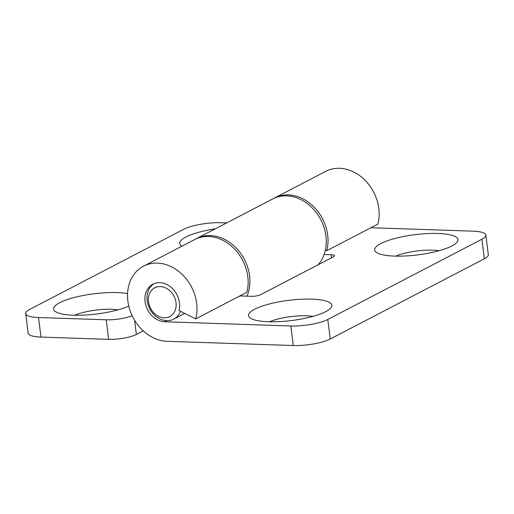<?xml version="1.0" encoding="UTF-8"?>
<svg xmlns="http://www.w3.org/2000/svg" width="514" height="514" viewBox="0 0 514 514"><rect width="100%" height="100%" fill="white"/><g stroke="black" fill="none" stroke-linecap="round" stroke-linejoin="round"><path stroke-width="0.77" d="M239.858 295.935L251.391 296.321A6.766 1.645 -7.1 0 0 260.63 294.695L333.502 256.769A6.766 1.645 -7.1 0 0 334.486 255.741A6.766 1.645 -7.1 0 0 331.273 254.751L331.646 257.732M195.738 318.905L246.887 292.28A40.606 32.98 -117.5 0 0 234.043 248.506A40.606 32.98 -117.5 0 0 194.658 239.569L143.509 266.188A40.606 32.98 -117.5 0 0 129.682 309.409A40.606 32.98 -117.5 0 0 167.127 341.302L293.269 345.524A27.075 6.579 -7.1 0 0 330.219 339.002L327.784 319.457A27.075 6.579 172.9 0 1 290.834 325.979L164.692 321.758A20.303 16.487 62.5 0 1 145.97 305.811A20.303 16.487 62.5 0 1 152.883 284.197A20.303 16.487 62.5 0 1 172.576 288.669A20.303 16.487 62.5 0 1 179.001 310.559L195.738 318.905A40.606 32.98 -117.5 0 0 182.894 275.131A40.606 32.98 -117.5 0 0 143.509 266.188M324.122 254.514L331.273 254.751M273.673 198.462A40.606 32.98 62.5 0 1 274.54 197.993A40.606 32.98 62.5 0 1 313.919 206.936A40.606 32.98 62.5 0 1 326.763 250.71L325.394 250.022M370.89 227.741L473.015 231.165A27.075 6.579 172.9 0 1 485.865 235.11A27.075 6.579 172.9 0 1 481.933 239.222L327.784 319.457M254.648 309.242A41.962 10.196 172.9 0 1 305.869 299.084A41.962 10.196 172.9 0 1 330.823 307.944A41.962 10.196 172.9 0 1 291.457 320.55A41.962 10.196 172.9 0 1 250.196 317.986A41.962 10.196 172.9 0 1 254.648 309.242M380.771 243.597A41.962 10.196 172.9 0 1 431.991 233.44A41.962 10.196 172.9 0 1 456.946 242.3A41.962 10.196 172.9 0 1 417.58 254.905A41.962 10.196 172.9 0 1 376.319 252.342A41.962 10.196 172.9 0 1 380.771 243.597M481.933 239.222L484.368 258.773L330.219 339.002M484.368 258.773A27.075 6.579 -7.1 0 0 488.3 254.655L485.865 235.11M326.763 250.71L377.912 224.085A40.606 32.98 62.5 0 0 365.075 180.311A40.606 32.98 62.5 0 0 325.69 171.374L274.54 197.993M439.052 250.736A28.424 6.907 -7.1 0 0 395.735 256.126M312.93 316.373A28.424 6.907 -7.1 0 0 269.612 321.77M132.156 315.718A20.303 4.934 172.9 0 1 106.212 319.798L38.55 317.53A27.075 6.579 172.9 0 1 25.7 313.585A27.075 6.579 172.9 0 1 29.632 309.467L183.781 229.238A27.075 6.579 172.9 0 1 220.731 222.716L226.661 222.915M181.937 246.187A41.962 10.196 172.9 0 1 181.371 245.814A41.962 10.196 172.9 0 1 215.327 228.807M128.763 306.074A41.962 10.196 172.9 0 1 87.939 314.87A41.962 10.196 172.9 0 1 55.249 311.458A41.962 10.196 172.9 0 1 75.892 297.079A41.962 10.196 172.9 0 1 127.562 293.635M25.7 313.585L28.135 333.13A27.075 6.579 -7.1 0 0 40.985 337.075L108.647 339.343A20.303 4.934 -7.1 0 0 136.358 334.447L134.584 320.248M195.545 239.126A40.606 32.98 62.5 0 1 196.412 238.657A40.606 32.98 62.5 0 1 237.712 249.656A40.606 32.98 62.5 0 1 246.996 296.18M318.179 264.742A40.606 32.98 -117.5 0 0 317.613 214.422A40.606 32.98 -117.5 0 0 272.786 198.905L196.412 238.657M143.258 330.855L136.358 334.447M117.982 309.846A28.424 6.907 -7.1 0 0 74.665 315.243M153.962 283.696A20.303 16.487 -117.5 0 0 147.158 300.542A20.303 16.487 -117.5 0 0 173.738 319.13A20.303 16.487 -117.5 0 0 180.504 311.311M176.019 302.669A16.242 13.191 62.5 0 1 164.21 317.845A16.242 13.191 62.5 0 1 148.501 301.75A16.242 13.191 62.5 0 1 160.31 286.574A16.242 13.191 62.5 0 1 176.019 302.669M290.834 325.979L293.269 345.524M166.793 320.659L164.692 321.758M106.212 319.798L108.647 339.343M40.985 337.075L38.55 317.53M173.738 319.13L184.719 313.411"/></g></svg>
